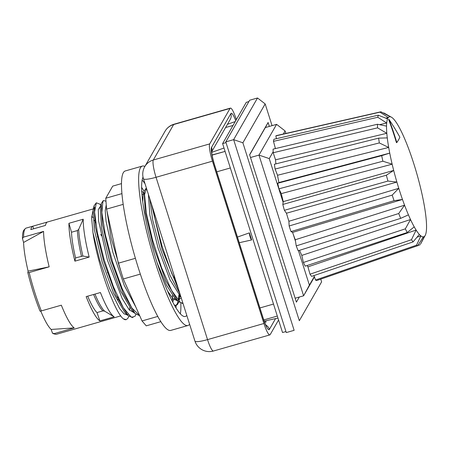 <?xml version="1.0" encoding="UTF-8"?>
<svg xmlns="http://www.w3.org/2000/svg" width="449" height="449" viewBox="0 0 449 449"><rect width="100%" height="100%" fill="white"/><g stroke="black" fill="none" stroke-linecap="round" stroke-linejoin="round"><path stroke-width="0.67" d="M96.311 202.825L94.088 205.715L95.373 226.998L103.635 261.228L115.96 295.122L127.875 315.529L132.994 317.639M178.736 302.082L177.417 304.607L176.277 305.32L174.448 305.146M141.704 191.072L143.708 193.019M172.562 295.47L172.248 301.026M174.74 305.662L176.277 305.32M175.823 305.399L177.007 304.248L178.096 301.492M182.973 303.356L180.296 302.373L171.625 290.481L161.612 267.834L152.514 239.889L146.385 213.37L144.544 194.67L146.509 188.417L145.83 188.597L144.067 191.403L145.336 212.652L153.586 246.877L165.911 280.799L177.832 301.228L182.676 303.49M179.701 293.433L179.185 300.229M178.343 300.302L178.803 295.083M177.434 285.895L171.625 273.104L162.038 246.018L154.883 218.394L153.227 209.588M151.515 204.183L162.033 249.094L178.904 290.542M128.768 316.371L127.914 318.279L126.304 319.598L123.464 318.891C114.708 312.7 97.22 263.58 92.943 232.475L91.596 217.681L93.443 208.605M123.509 318.919A60.301 10.378 74.1 0 0 126.051 319.671L126.304 319.604M135.907 314.334L135.054 316.236L131.467 317.331L123.312 307.722L113.479 286.872L104.134 259.707L97.349 232.644L94.571 212.057L96.333 202.808L99.734 204.104L100.873 205.266M129.727 307.711L129.66 310.338M139.645 315.596L131.854 307.963L122.139 288.561L112.581 261.969L105.291 234.457L101.844 212.512L102.922 201.32L103.876 200.585L105.981 201.259M103.085 200.81L101.227 203.678L102.512 224.966L110.785 259.219L123.116 293.113L135.031 313.503L139.723 315.765M295.156 298.22L303.608 295.807L314.435 276.921M250.52 157.509L258.972 155.096L303.608 295.807L309.389 285.126L298.456 250.665M265.32 127.572L276.595 124.351L258.972 155.096L269.248 158.592L273.166 151.756A75.37 12.97 -105.9 0 1 273.076 149.147L377.429 124.25L386.533 126.13A62.4 10.737 74.1 0 0 386.814 133.297A62.4 10.737 74.1 0 0 387.279 137.894A62.4 10.737 74.1 0 0 388.688 147.44A62.4 10.737 74.1 0 0 389.738 153.109A62.4 10.737 74.1 0 0 392.145 164.188A62.4 10.737 74.1 0 0 393.689 170.429A62.4 10.737 74.1 0 0 396.882 182.064A62.4 10.737 74.1 0 0 398.779 188.316A62.4 10.737 74.1 0 0 402.478 199.468A62.4 10.737 74.1 0 0 404.56 205.182A62.4 10.737 74.1 0 0 408.438 214.858A62.4 10.737 74.1 0 0 410.521 219.527A62.4 10.737 74.1 0 0 414.225 226.863A62.4 10.737 74.1 0 0 416.122 230.073A62.4 10.737 74.1 0 0 419.332 234.423A62.4 10.737 74.1 0 0 420.876 235.888A62.4 10.737 74.1 0 0 423.3 236.864A62.4 10.737 74.1 0 0 423.783 236.769A62.4 10.737 74.1 0 0 424.356 236.455A62.4 10.737 74.1 0 0 425.225 235.36A62.4 10.737 74.1 0 0 425.781 233.968A62.4 10.737 74.1 0 0 426.253 231.718A62.4 10.737 74.1 0 0 426.55 225.993A62.4 10.737 74.1 0 0 426.398 222.098A62.4 10.737 74.1 0 0 425.54 213.645A62.4 10.737 74.1 0 0 424.776 208.459A62.4 10.737 74.1 0 0 422.846 198.026A62.4 10.737 74.1 0 0 421.538 192.004A62.4 10.737 74.1 0 0 418.698 180.52A62.4 10.737 74.1 0 0 416.964 174.201A62.4 10.737 74.1 0 0 413.473 162.684A62.4 10.737 74.1 0 0 411.464 156.628A62.4 10.737 74.1 0 0 407.636 146.099A62.4 10.737 74.1 0 0 405.526 140.846A62.4 10.737 74.1 0 0 401.692 132.247A62.4 10.737 74.1 0 0 399.683 128.262A62.4 10.737 74.1 0 0 396.186 122.353A62.4 10.737 74.1 0 0 394.447 119.99A62.4 10.737 74.1 0 0 391.595 117.296A62.4 10.737 74.1 0 0 390.282 116.762A62.4 10.737 74.1 0 0 388.334 117.526A62.4 10.737 74.1 0 0 387.566 118.873A62.4 10.737 74.1 0 0 386.696 123.02A62.4 10.737 74.1 0 0 386.533 126.13M249.678 154.86L265.786 126.764L265.982 127.387M299.326 320.721L321.613 281.849L299.326 320.721L242.887 142.793L233.637 139.645L294.129 330.329L286.277 332.574L225.785 141.89L233.637 139.645L257.518 97.983L249.666 100.228L225.785 141.89M242.887 142.793L265.168 103.921L272.06 125.647M320.749 279.132L321.613 281.849M265.168 103.921L257.518 97.983M269.344 126.427L268.098 122.493L249.627 154.709L296.402 302.155L299.343 297.025M268.098 122.493L265.786 126.764M108.198 272.481L107.317 272.734M118.093 299.747A55.21 9.502 74.1 0 0 117.75 296.879M52.466 333.119A54.34 9.35 74.1 0 0 53.829 333.832L55.48 334.258A55.21 9.502 -105.9 0 1 54.211 333.624L52.466 333.119L51.18 329.443A50.877 8.755 -105.9 0 1 40.769 311.062M27.821 272.594A54.34 9.35 74.1 0 0 40.084 311.258L41.347 310.904A55.21 9.502 -105.9 0 1 29.179 272.543L27.821 272.594L28.102 271.145A50.877 8.755 -105.9 0 1 23.584 242.449L22.45 238.503L23.595 237.117A55.21 9.502 -105.9 0 1 25.29 228.631A55.21 9.502 -105.9 0 1 26.137 228.098L93.386 208.875M25.29 228.631L24.117 229.866A54.34 9.35 74.1 0 0 22.45 238.503M126.062 313.424A55.21 9.502 74.1 0 0 126.438 312.504M94.593 208.555A55.21 9.502 74.1 0 0 94.312 208.611A55.21 9.502 74.1 0 0 93.706 208.931M23.595 237.117L43.587 231.403A55.21 9.502 74.1 0 0 49.166 266.829L29.179 272.543M41.347 310.904L61.339 305.191A55.21 9.502 74.1 0 0 74.203 327.91L54.211 333.624M120.798 315.883L56.479 334.264A55.21 9.502 -105.9 0 1 55.48 334.258M86.152 296.615L100.43 292.535A55.21 9.502 74.1 0 0 114.181 316.82L99.903 320.9A55.21 9.502 -105.9 0 1 86.152 296.615M68.938 223.293L83.217 219.213A55.21 9.502 74.1 0 0 89.183 257.081L74.904 261.161A55.21 9.502 -105.9 0 1 68.938 223.293L71.503 232.234L77.396 230.55L78.693 229.349L83.217 219.213M97.31 236.926L98.185 236.674M101.407 235.753A55.21 9.502 74.1 0 0 100.834 234.322M95.609 222.659A55.21 9.502 74.1 0 0 94.374 220.319M92.836 217.653A55.21 9.502 74.1 0 0 91.804 216.031M30.829 229.607A55.21 9.502 -105.9 0 1 32.783 226.201L47.414 222.019A55.21 9.502 74.1 0 0 45.461 225.426L30.829 229.607M23.584 242.449L43.587 231.403M74.203 327.91L51.18 329.443M49.166 266.829L28.102 271.145M93.734 208.37L94.621 208.083M110.067 225.252L113.524 241.169M168.128 292.271L168.122 291.957M172.719 301.947L174.678 298.013M174.549 279.873L173.87 274.659M143.091 195.798L142.748 202.084M157.156 262.889L166.355 284.907L174.936 298.276M178.045 300.258L181.244 297.911M149.854 198.963L152.705 220.061L160.08 248.263L170.042 275.428L179.914 293.713M172.152 300.841L172.893 298.523M143.568 193.654L141.935 194.552M167.629 291.126L173.123 298.759L177.366 300.751M178.236 300.291L180.032 296.48M148.417 194.423L149.865 215.11L158.054 248.005L169.975 279.761L181.11 297.485M92.943 232.475L99.706 260.24L109.505 288.376L119.659 308.626L123.98 313.795L127.387 315.035M100.733 205.895L98.297 209.565L98.662 221.228L107.406 260.072L122.184 298.551L129.194 309.804L134.526 312.992M106.239 204.75L105.234 210.62L106.076 221.312L112.895 252.383L124.272 285.48L135.952 307.307M94.672 207.477L93.74 208.342L94.672 207.477M124.766 312.358L113.603 293.281L102.075 261.677L94.346 229.804L93.123 210.048L94.346 229.804L102.075 261.677L113.603 293.281L124.766 312.358L127.875 315.529M126.236 313.655L128.072 314.541L126.236 313.655M131.922 310.332L120.759 291.272L109.219 259.662L101.485 227.772L100.267 208.01L101.485 227.772L109.219 259.662L120.759 291.272L131.922 310.332L135.031 313.503M107.025 211.271L111.15 238.15L121.404 272.93L111.15 238.15L107.025 211.271M33.608 228.816L32.783 226.201M74.904 261.161L75.544 257.889A47.297 8.138 -105.9 0 1 71.503 232.234M99.903 320.9L96.99 312.566A47.297 8.138 -105.9 0 1 87.695 296.172M75.544 257.889L82.902 256.053A47.959 8.25 -105.9 0 1 78.693 229.349M89.183 257.081L82.902 256.053M96.99 312.566L102.883 310.882L104.645 311.168A47.959 8.25 -105.9 0 1 94.975 294.095M114.181 316.82L104.645 311.168M97.315 236.954L98.191 236.696M237.459 237.061L249.408 232.863L251.659 239.951L239.25 242.713M232.997 125.473L225.617 127.505M212.08 155.124L225.084 151.408L212.051 154.978M249.408 232.863A3.861 0.662 74.1 0 0 250.177 237.027A3.861 0.662 74.1 0 0 251.659 239.951M295.262 239.749A68.579 11.803 -105.9 0 1 293.298 234.406L295.526 241.427L295.262 239.749L404.56 205.182L398.723 213.516L296.228 245.906L295.526 241.427M423.3 236.864L417.75 245.676L316.708 280.53A75.37 12.97 -105.9 0 1 315.495 280.041L314.311 276.545L309.389 285.126M283.341 134.01L285.098 130.951L285.884 133.432M285.098 130.951L276.595 124.351M274.917 148.709L275.288 148.058L273.48 141.351L377.789 117.273L378.226 115.191L387.566 118.873M284.397 210.289L387.942 181.054L396.882 182.064L286.456 213.23L284.397 210.289A75.37 12.97 -105.9 0 1 282.797 204.463L283.139 202.381L269.248 158.592M248.892 101.581L246.271 102.327L222.609 143.601L282.533 332.518L285.946 331.542M226.021 142.625L222.609 143.601M189.596 324.24A82.908 14.267 -105.9 0 1 187.951 325.503A82.908 14.267 -105.9 0 1 153.384 256.295A82.908 14.267 -105.9 0 1 140.436 167.808A82.908 14.267 -105.9 0 1 142.389 166.063A82.908 14.267 -105.9 0 1 144.864 166.461M186.784 315.372A73.49 12.645 -105.9 0 1 185.364 316.444A73.49 12.645 -105.9 0 1 155.012 256.037A73.49 12.645 -105.9 0 1 143.023 177.097M160.888 321.652L146.239 325.839L142.024 320.94L123.318 278.969L118.317 263.198L106.553 209.111L105.762 198.245L112.71 186.127L121.443 183.63M142.389 166.063L125.254 170.962A82.908 14.267 74.1 0 0 123.301 172.702A82.908 14.267 74.1 0 0 136.255 261.195A82.908 14.267 74.1 0 0 170.816 330.397L187.951 325.503M105.762 198.245L121.887 193.637M106.553 209.111L123.155 204.368M118.317 263.198L135.396 258.315M123.318 278.969L140.346 274.103M142.024 320.94L157.818 316.422M314.311 276.545L313.98 275.568M419.332 234.423L413.069 241.904L311.617 276.371A75.37 12.97 -105.9 0 1 310.006 274.193L307.947 266.858A68.579 11.803 -105.9 0 1 307.122 265.527M414.225 226.863L407.198 232.52L305.247 266.145A75.37 12.97 -105.9 0 1 303.389 262.469L301.807 255.408A68.579 11.803 -105.9 0 1 299.528 250.323M283.139 202.381L283.263 201.623A68.579 11.803 -105.9 0 1 281.287 193.603L278.93 188.816A75.37 12.97 -105.9 0 1 277.723 183.259L278.88 182.541A68.579 11.803 -105.9 0 1 277.533 175.256L275.091 169.043A75.37 12.97 -105.9 0 1 274.384 164.261L378.614 138.152L387.279 137.894M275.911 163.874A68.579 11.803 -105.9 0 1 275.529 159.822L273.222 152.739A75.37 12.97 -105.9 0 1 273.166 151.756M275.433 148.585L275.288 148.058M396.804 142.563L396.45 142.664A375.633 346.617 -40.7 0 0 388.61 119.468L388.974 119.367A376.009 285.777 -4.2 0 1 399.879 137.198A375.297 61.07 162.4 0 1 396.804 142.563A376.009 346.965 -40.7 0 0 388.974 119.367M391.595 117.296L383.889 112.968L383.401 113.081M276.449 138.685L275.854 135.884L379.961 112.16L388.334 117.526L385.691 118.126M377.789 117.273L386.696 123.02L379.517 124.676M273.222 152.739L377.57 127.847L386.814 133.297L275.529 159.822M278.88 182.541L389.738 153.109L381.672 155.663L277.723 183.259M275.091 169.043L379.321 142.939L388.688 147.44L277.533 175.256M283.263 201.623L393.689 170.429L386.342 175.222L282.797 204.463M278.93 188.816L382.885 161.219L392.145 164.188L281.287 193.603M288.892 221.273L398.779 188.316L392.196 195.096L289.15 225.982L288.892 221.273A68.579 11.803 74.1 0 1 286.456 213.23M292.585 232.397L291.008 231.566L394.054 200.681L402.478 199.468L292.585 232.397A68.579 11.803 74.1 0 0 293.298 234.406M301.807 255.408L410.521 219.527L405.34 228.844L303.389 262.469M408.438 214.858L400.665 218.36L398.723 213.516M296.228 245.906A75.37 12.97 -105.9 0 0 298.17 250.755L400.665 218.36M307.947 266.858L416.122 230.073L411.458 239.727L310.006 274.193M416.998 237.229L420.876 235.888L416.537 245.188L315.495 280.041M291.008 231.566A75.37 12.97 -105.9 0 1 289.15 225.982M417.75 245.676L416.537 245.188M413.069 241.904L411.458 239.727M407.198 232.52L405.34 228.844M394.054 200.681L392.196 195.096M387.942 181.054L386.342 175.222M382.885 161.219L381.672 155.663M379.321 142.939L378.614 138.152M379.961 112.16L380.932 111.779L390.282 116.762M275.854 135.884A75.37 12.97 -105.9 0 1 276.646 135.536L380.932 111.779M377.57 127.847L377.429 124.25M273.48 141.351A75.37 12.97 -105.9 0 1 273.918 139.269L378.226 115.191M420.578 244.043L424.356 236.455M417.845 245.53L420.118 244.744M265.522 320.839L266.122 322.085L264.601 322.169M278.565 319.997L270.203 334.578A15.075 2.593 -105.9 0 1 269.849 334.898A15.075 2.593 -105.9 0 1 263.928 323.499L212.433 161.169A15.075 2.593 -105.9 0 1 209.711 143.893L230.045 108.428A15.075 2.593 -105.9 0 1 230.399 108.114A15.075 2.593 -105.9 0 1 236.32 119.507L236.354 119.625M273.508 304.063L259.943 307.941M216.766 171.838L230.337 167.96M77.396 230.55A47.297 8.138 74.1 0 0 81.443 256.199M93.594 294.488A47.297 8.138 74.1 0 0 102.883 310.882M142.131 180.032A73.49 12.645 -105.9 0 1 145.038 183.776M180.812 303.401A73.49 12.645 -105.9 0 1 180.352 313.778M141.598 187.368A69.718 12 -105.9 0 1 144.101 191.263M176.109 305.371A69.718 12 -105.9 0 1 176.025 307.829M265.87 325.07A7.538 7.324 29.8 0 1 269.389 329.398L275.579 318.594M263.114 318.319A7.538 1.229 162.4 0 0 263.159 318.077L214.364 164.255A7.538 1.229 162.4 0 1 214.319 164.491L263.114 318.319A15.075 2.593 74.1 0 0 269.389 329.398M211.67 151.829L230.258 119.4A7.538 7.324 -150.2 0 0 230.859 113.608L211.597 147.216A7.538 7.324 29.8 0 1 211.659 151.448M230.045 108.428L173.645 124.547A15.075 14.643 -150.2 0 0 165.064 131.226L144.735 166.691A15.075 14.643 29.8 0 1 153.317 160.012L173.645 124.547A15.075 2.593 -105.9 0 1 173.999 124.227A15.075 15.075 0 0 0 165.064 131.226M212.433 161.169L156.039 177.288A15.075 2.453 162.4 0 1 143.444 178.747L194.939 341.077A15.075 2.453 -17.6 0 0 207.533 339.618L156.039 177.288A15.075 2.593 -105.9 0 1 153.317 160.012L209.711 143.893M194.939 341.077A15.075 15.075 0 0 0 213.449 351.017A15.075 2.593 -105.9 0 1 207.533 339.618L263.928 323.499M235.742 120.686A15.075 2.593 74.1 0 0 230.859 113.608M211.597 147.216A15.075 2.593 74.1 0 0 214.319 164.491M182.535 303.53L182.984 303.401M102.995 200.838L103.876 200.585M277.314 316.062L263.776 319.935M93.712 208.785L94.312 208.611M93.123 210.048L94.088 205.715M100.267 208.01L101.227 203.678M227.447 124.306L235.231 121.578M211.703 152.346L224.017 148.035M264.203 321.136L277.948 318.06M144.067 191.403L143.102 195.736M177.832 301.228L174.728 298.063M425.225 235.36L420.573 244.048M423.783 236.769L423.244 236.954M144.735 166.691A15.075 15.075 0 0 0 143.444 178.747M213.449 351.017L269.849 334.898M263.159 318.077C264.944 323.488 265.859 325.031 265.875 325.082L266.532 326.249M211.664 151.161C211.546 153.221 212.45 157.588 214.364 164.255M173.999 124.227L230.399 108.114"/></g></svg>

